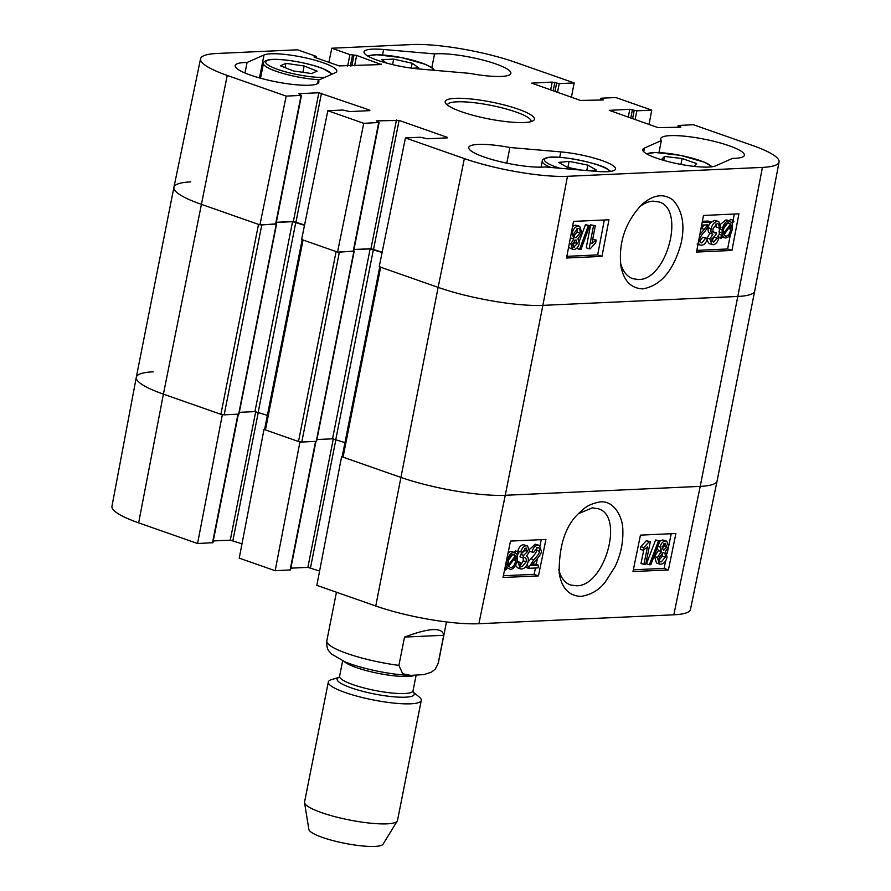 <?xml version="1.0" encoding="UTF-8"?>
<svg xmlns="http://www.w3.org/2000/svg" width="891" height="891" viewBox="0 0 891 891"><rect width="100%" height="100%" fill="white"/><g stroke="black" fill="none" stroke-linecap="round" stroke-linejoin="round"><path stroke-width="1.34" d="M702.153 222.427L710.895 222.026L705.494 230.658C701.83 234.511 699.947 237.318 699.847 239.078C699.48 241.506 700.159 242.786 701.874 242.909L705.627 238.187L707.432 238.398C706.285 242.764 704.269 245.047 701.384 245.225L700.014 245.058L698.199 243.187M702.364 221.302L708.011 221.046L710.895 222.026M701.106 242.809L700.493 242.441M698.99 241.929L702.743 237.206L705.627 238.187M702.743 237.206L707.432 238.398M699.825 234.634L707.855 224.844L701.64 225.122M700.95 228.753L704.235 225.011M719.082 228.029C719.215 224.955 718.536 223.496 717.043 223.663L713.09 228.575C712.689 231.348 713.368 232.785 715.139 232.896L716.464 232.518L715.807 234.99L711.775 238.922L713.513 242.385L716.977 238.131L718.692 238.554C717.411 242.441 715.551 244.49 713.112 244.691L711.987 244.546L709.915 238.955L712.833 234.222C711.185 233.598 710.617 231.76 711.152 228.72C712.221 224.343 714.326 221.881 717.5 221.347L718.725 221.503L720.964 227.584L719.082 228.029L716.197 227.049L715.93 223.986M717.701 223.752L717.043 223.663M714.393 232.796L713.802 232.44M712.254 231.916L716.464 232.518M711.798 241.027L714.092 237.162L716.977 238.131M714.092 237.162L718.692 238.554M711.987 244.546L709.113 243.566L706.908 240.136M706.997 238.242L709.96 233.253L712.822 234.222M712.833 234.222L709.949 233.253C708.3 232.618 707.744 230.78 708.278 227.74L708.367 227.316M710.818 222.427L714.615 220.367L718.725 221.503M723.414 233.654L723.581 229.544C724.55 225.267 726.187 223.017 728.47 222.806L730.587 224.053L723.414 233.654M723.904 228.163L727.702 223.073L730.587 224.053M724.45 235.603L725.909 236.104L723.793 234.779L730.988 225.156L730.832 229.288C729.829 233.709 728.192 235.981 725.909 236.104L725.074 236.004M729.918 226.57L731.121 226.971M723.904 234.957L727.669 229.577M721.008 238.498L720.463 237.585L722.167 235.313L722.122 229.678C723.436 224.198 725.664 221.28 728.793 220.935L731.723 222.516L733.36 220.333L733.894 221.246L732.19 223.53L732.291 229.187C731.021 234.667 728.782 237.596 725.552 237.975L722.623 236.338L721.008 238.498L717.589 236.605L720.463 237.585M717.589 236.605L719.282 234.333L722.167 235.313M719.282 234.333L719.393 227.951M720.808 224.053L725.909 219.954L727.646 220.311M727.201 220.122L730.52 221.291M729.361 220.857L730.475 219.364L733.36 220.333M572.668 245.76L574.517 242.597L574.517 240.414M573.258 246.807L574.339 247.175L572.646 243.633L575.686 240.002L577.401 243.577L573.748 247.097M575.686 240.002L576.332 240.091M573.303 236.728L577.123 232.005L576.923 228.664M574.806 237.229L576.187 237.697C574.339 237.585 573.626 236.07 574.038 233.152L577.891 228.43C579.74 228.619 580.442 230.145 580.008 232.985L576.187 237.697L575.419 237.607M577.891 228.43L578.604 228.519M579.284 243.388C578.459 247.019 576.677 249.046 573.927 249.469L572.713 249.324L570.775 243.711L573.837 239.022L572.167 233.275C573.147 228.998 575.207 226.615 578.348 226.125L579.696 226.292L581.868 232.907L577.947 238.833L579.284 243.388M572.713 249.324L568.569 247.397M570.262 238.51L570.953 238.042L573.837 239.022M572.59 226.281L575.463 225.145L579.696 226.292M580.988 249.447L579.518 249.513L588.305 225.668L589.775 225.601L580.988 249.447M576.755 248.233L579.518 249.513M579.384 241.093L585.432 224.688L588.305 225.668M585.432 224.688L589.775 225.601M595.299 225.724L591.891 243.622L596.168 240.069L595.645 242.798L590.288 248.723L589.118 248.778L593.495 225.813L595.299 225.724L590.61 224.833L593.495 225.813M592.682 239.456L596.168 240.069M590.61 224.833L586.233 247.809L589.118 248.778M696.818 250.382L727.624 248.979L730.397 234.422M732.346 224.231L732.58 223.006M733.104 220.255L734.284 214.04M566.865 256.33L597.661 254.915L604.332 219.988M601.982 256.385L566.542 258L573.526 221.391L608.965 219.776L601.982 256.385L597.661 254.915M731.945 250.438L696.506 252.064L703.489 215.455L738.929 213.829L731.945 250.438L727.624 248.979M639.526 206.89C644.07 203.282 648.603 201.366 653.125 201.154L658.817 201.923C685.803 208.694 666.791 280.565 638.29 279.518L632.61 278.649C626.596 276.344 622.542 270.987 620.448 262.589M642.634 288.884C660.654 285.844 673.451 270.775 681.014 243.689C685.157 225.479 682.551 210.978 673.173 200.163C663.739 193.124 653.359 194.539 642.021 204.407C625.437 221.87 618.399 242.408 620.893 266.03C623.611 280.665 630.85 288.283 642.634 288.884M762.418 167.397L567.478 176.307A74.644 13.989 -168.8 0 1 464.356 158.587L405.427 137.927L379.21 266.71L438.127 287.37A75.813 14.2 11.2 0 0 542.875 305.368L737.815 296.447A75.813 14.2 11.2 0 0 754.699 290.989L779.046 162.017A74.644 13.989 -168.8 0 1 762.418 167.397L737.815 296.447A75.813 14.2 11.2 0 0 754.699 291.012L717.088 480.94A75.813 14.2 11.2 0 1 700.203 486.375L505.264 495.285A75.813 14.2 -168.8 0 1 400.527 477.286L341.609 456.626L316.84 585.342L375.757 606.003A74.644 13.989 11.2 0 0 478.89 623.722L673.83 614.801A74.644 13.989 11.2 0 0 690.447 609.477L717.088 480.962A75.813 14.2 -168.8 0 1 700.203 486.375L673.83 614.801M301.503 95.281L276.01 224.031L259.938 224.877L286.156 96.105L301.08 95.415L298.775 93.678L318.855 92.753L369.62 110.083L369.876 110.64L349.795 111.564L342.757 110.038L327.832 110.718L301.615 239.501L337.533 252.097L363.751 123.314L327.832 110.718M190.797 181.898A75.813 14.2 11.2 0 0 173.912 187.333A75.813 14.2 11.2 0 0 201.021 204.217L259.938 224.877M382.172 252.175L370.968 248.712L353.961 249.491M363.751 123.314L379.109 122.501L353.616 251.24L337.533 252.097M304.566 224.966L293.362 221.503L276.355 222.282M661.356 140.566A42.645 7.986 -168.8 0 1 660.721 138.695A42.645 7.986 -168.8 0 1 704.102 139.141A42.645 7.986 -168.8 0 1 744.386 155.268A42.645 7.986 -168.8 0 1 732.502 158.386L715.562 165.893A37.901 7.106 -168.8 0 1 673.796 162.942A37.901 7.106 -168.8 0 1 642.812 149.621A37.901 7.106 -168.8 0 1 644.416 148.073L661.356 140.566L658.984 152.561M434.552 53.905A42.645 7.986 -168.8 0 1 482.198 59.875A42.645 7.986 -168.8 0 1 510.855 73.374A42.645 7.986 -168.8 0 1 469.702 73.363L418.781 68.952A37.901 7.106 -168.8 0 1 381.504 61.602A37.901 7.106 -168.8 0 1 364.018 51.867A37.901 7.106 -168.8 0 1 383.62 49.495L434.552 53.905L431.823 67.627M318.232 80.29A42.645 7.986 -168.8 0 1 318.867 82.161A42.645 7.986 -168.8 0 1 275.486 81.716A42.645 7.986 -168.8 0 1 235.213 65.589A42.645 7.986 -168.8 0 1 247.085 62.47L264.026 54.964A37.901 7.106 -168.8 0 1 305.791 57.915A37.901 7.106 -168.8 0 1 336.776 71.235A37.901 7.106 -168.8 0 1 335.172 72.784L318.232 80.29L317.575 83.643M247.085 62.47L245.003 73.006M509.886 147.494L560.807 151.904A37.901 7.106 -168.8 0 1 598.084 159.255A37.901 7.106 -168.8 0 1 615.57 169A37.901 7.106 -168.8 0 1 595.968 171.362L545.047 166.962A42.645 7.986 -168.8 0 1 497.401 160.981A42.645 7.986 -168.8 0 1 468.733 147.483A42.645 7.986 -168.8 0 1 509.886 147.494L506.79 163.153M447.393 105.06A42.645 7.986 -168.8 0 1 447.427 104.882A42.645 7.986 -168.8 0 1 456.916 101.83A42.645 7.986 -168.8 0 1 504.094 108.39A42.645 7.986 -168.8 0 1 531.081 121.454A42.645 7.986 -168.8 0 1 531.036 121.622M455.301 98.333A45.486 8.52 11.2 0 0 445.678 103.356A45.486 8.52 11.2 0 0 488.134 118.793A45.486 8.52 11.2 0 0 533.275 120.697A45.486 8.52 11.2 0 0 509.563 106.419A45.486 8.52 11.2 0 0 455.301 98.333M379.109 122.501L376.381 120.886L399.079 120.419L447.226 137.303L447.471 137.86L427.39 138.773L420.363 137.247L405.427 137.927M677.739 127.324L678.508 125.442L693.432 124.751L752.36 145.411A74.644 13.989 -168.8 0 1 779.046 162.017M678.084 125.575L680.813 127.179L658.115 127.658L609.288 110.35L629.803 109.292L636.831 110.829L651.767 110.139L649.004 124.462M600.133 100.115L600.902 98.222L615.837 97.542L651.767 110.139M600.489 98.366L603.218 99.97L580.509 100.438L531.693 83.141L552.197 82.083L559.236 83.609L574.16 82.93L571.409 97.253M328.879 62.314L331.775 48.225L412.11 44.55A74.644 13.989 -168.8 0 1 515.243 62.27L574.16 82.93M331.775 48.225L349.929 54.596L356.645 55.42L381.326 64.553L339.126 65.912L314.701 57.347L314.022 56.924L316.338 56.578L315.659 56.155L297.505 49.796L217.17 53.471A74.644 13.989 -168.8 0 0 200.553 58.795L173.912 187.31A75.813 14.2 11.2 0 0 201.021 204.217L258.501 224.376L220.89 414.304L224.164 414.861L261.776 224.944L260.528 224.855M286.156 96.105L227.238 75.445A74.644 13.989 -168.8 0 1 200.553 58.795M580.809 170.047L567.199 167.308L558.735 162.418L569.115 161.349L567.901 167.452M569.115 161.349L587.837 165.125L596.302 170.025L589.04 170.76M587.837 165.125L586.768 170.571M665.61 160.915L661.534 159.5L664.53 156.448L682.083 158.509L696.673 163.588L693.944 166.361M682.083 158.509L680.924 164.401M664.53 156.448L663.773 160.28M386.549 63.083L381.682 59.652L393.666 59.107L412.165 63.25L411.197 68.106M393.666 59.107L392.575 64.62M412.165 63.25L418.815 67.928L412.177 68.228M285.877 63.35L304.121 65.979L317.062 71.113L311.616 73.563L293.373 70.946L280.431 65.8L285.877 63.35L285.031 67.627M304.121 65.979L302.862 72.305M538.03 567.89L528.274 568.335L533.787 559.748C537.507 555.906 539.434 553.111 539.556 551.362C539.946 548.945 539.289 547.675 537.585 547.553L533.765 552.253L531.96 552.041C533.174 547.698 535.213 545.426 538.108 545.247L539.523 545.437L541.405 551.351C541.338 553.5 539.233 556.73 535.112 561.029L531.348 565.529L538.587 565.195L538.03 567.89M525.467 566.988L528.274 568.335M526.57 565.54L528.886 566.386M528.04 561.998L530.913 558.702C534.645 554.87 536.56 552.075 536.683 550.326L536.594 547.787M538.376 547.664L537.585 547.553M529.544 551.161L531.96 552.041M529.633 549.279L535.235 544.201L539.523 545.437M532.161 564.326L535.725 564.159L538.587 565.195M520.177 562.366C519.999 565.417 520.656 566.865 522.159 566.709L526.169 561.809C526.614 559.058 525.946 557.632 524.186 557.521L522.85 557.889L523.54 555.438L527.628 551.518L525.935 548.065L522.427 552.309L520.712 551.885C522.037 548.021 523.93 545.983 526.369 545.782L527.55 545.949L529.488 551.484L526.503 556.196C528.151 556.819 528.686 558.646 528.107 561.675C526.982 566.03 524.844 568.48 521.669 569.015L520.389 568.848L518.295 562.811L520.177 562.366L517.014 561.397M521.469 566.609L520.912 566.253M520.377 565.362L523.307 560.773L523.195 557.755M524.955 557.621L524.186 557.521M523.54 555.438L520.678 554.391L519.976 556.853L522.85 557.889M520.678 554.391L524.754 550.482L524.788 548.444M526.614 548.165L525.935 548.065M527.55 545.949L523.507 544.746C521.057 544.947 519.175 546.974 517.849 550.85L520.712 551.885M516.78 562.266L518.295 562.811M520.389 568.848L517.526 567.801L515.544 565.328M515.934 556.775L515.7 560.851C514.664 565.117 513.004 567.355 510.721 567.567L508.627 566.331L515.934 556.775M508.661 566.375L512.459 561.308M508.783 559.737L512.704 554.603L515.566 555.65L508.249 565.228L508.449 561.107C509.507 556.708 511.189 554.447 513.472 554.336L514.33 554.447M513.472 554.336L515.566 555.65M518.395 551.941L518.93 552.854L517.192 555.115L517.17 560.729C515.766 566.175 513.506 569.082 510.376 569.427L507.469 567.857L505.81 570.017L505.275 569.115L507.012 566.843L506.99 561.219C508.327 555.761 510.621 552.843 513.84 552.476L516.747 554.091L518.395 551.941L515.533 550.905L514.408 552.375M506.166 568.202L506.99 568.469M504.64 569.594L505.81 570.017M505.331 566.231L507.012 566.843M508.126 552.576L510.977 551.429L515.121 552.632M665.098 543.276L666.735 546.796L663.639 550.415L661.991 546.862L665.711 543.365M661.946 548.967L663.873 545.76L663.895 543.699M663.116 552.71C664.964 552.821 665.655 554.336 665.198 557.231L661.278 561.931C659.44 561.742 658.761 560.227 659.229 557.41L663.116 552.71L663.906 552.81M658.404 560.896L662.325 556.196L662.169 552.932M659.897 561.441L660.532 561.831M660.097 547.052C660.977 543.432 662.781 541.416 665.532 540.993L666.802 541.16L668.606 546.729L665.488 551.395L667.069 557.12C666.034 561.363 663.94 563.736 660.799 564.226L659.396 564.036L657.369 557.476L661.378 551.585L660.097 547.052L657.903 546.261M659.875 541.149L662.67 539.946L666.802 541.16M659.396 564.036L656.522 563.001L654.495 556.43L658.505 550.538L661.378 551.585M658.505 550.538L657.101 548.344M658.482 541.015L659.941 540.948L650.831 564.682L649.372 564.749L658.482 541.015L655.609 539.979L659.941 540.948M655.609 539.979L646.498 563.713L649.372 564.749M643.848 564.627L647.501 546.818L643.179 550.348L643.736 547.642L649.183 541.739L650.352 541.683L645.652 564.538L640.974 563.591L643.77 550.003M643.736 547.642L640.874 546.606L640.317 549.313L643.179 550.348M640.874 546.606L646.309 540.703L649.183 541.739M646.309 540.703L650.352 541.683M503.382 575.731L534.154 574.327L535.446 568.013M536.204 564.337L537.407 558.49M540.035 545.682L541.271 539.656M633.334 569.783L664.118 568.38L665.677 560.762M667.147 553.634L668.384 547.586M668.751 545.815L671.235 533.72M632.978 571.554L640.451 535.123L675.901 533.509L668.417 569.939L632.978 571.554M668.417 569.939L664.118 568.38M503.014 577.502L510.498 541.071L545.938 539.445L538.454 575.887L503.014 577.502M538.454 575.887L534.154 574.327M578.849 513.506L592.315 507.848L597.972 508.694C624.903 515.354 604.599 587.035 576.187 585.755L570.507 584.986C564.638 582.825 560.717 577.613 558.746 569.327M600.467 501.878C592.159 503.248 585.81 506.288 581.444 511.022C566.386 523.151 558.958 543.777 559.18 572.924C561.586 588.093 568.881 595.923 581.055 596.402C591.167 594.731 599.231 589.942 605.245 582.057L615.068 566.643C620.637 555.026 623.232 542.942 622.842 530.412C622.976 517.381 614.267 500.542 600.467 501.878M238.354 414.215L212.916 542.697L197.568 543.521L222.327 414.805L163.409 394.145A75.813 14.2 -168.8 0 1 136.301 377.283A75.813 14.2 -168.8 0 1 153.185 371.825M222.327 414.805L222.917 414.772M302.16 239.69L264.594 429.395L264.003 429.417L239.234 558.134L275.163 570.73L299.933 442.014L264.003 429.417M299.933 442.014L300.523 441.992M379.755 266.899L342.2 456.604L341.609 456.626M319.591 571.02L307.874 567.378L290.867 568.157M315.96 441.424L290.511 569.906L275.163 570.73M241.996 543.811L230.268 540.169L213.261 540.948M173.912 187.333L136.301 377.261L111.954 506.255A74.644 13.989 11.2 0 0 138.64 522.85L197.568 543.521M261.776 224.944L276.043 223.853M276.333 222.427L292.549 221.681L304.499 225.289M264.594 429.395L265.44 429.919L303.051 240.002L302.205 239.467M303.051 240.002L336.096 251.585L298.496 441.513L301.771 442.07L339.371 252.153L338.123 252.064M339.371 252.153L353.649 251.073M353.927 249.636L370.144 248.89L382.105 252.498M342.2 456.604L343.046 457.139L380.646 267.211L379.8 266.687M380.646 267.211L438.127 287.37A75.813 14.2 11.2 0 0 542.875 305.368L737.815 296.447L700.203 486.375L505.264 495.285L478.89 623.722M136.301 377.261A75.813 14.2 11.2 0 0 163.409 394.145L220.89 414.304M265.44 429.919L298.496 441.513M344.973 442.593L332.543 438.817L316.906 439.53M354.161 251.385L316.561 441.312L301.771 442.07M267.367 415.373L254.937 411.609L239.311 412.321M276.555 224.176L238.955 414.103L224.164 414.861M343.046 457.139L400.527 477.286A75.813 14.2 11.2 0 0 505.264 495.285L542.875 305.368L567.478 176.307M404.525 637.076C429.473 627.743 442.537 627.141 443.707 635.283L438.105 663.595L435.142 669.264L431.4 672.193L423.815 674.621L410.584 675.378L402.71 673.763L398.912 665.388L404.525 637.076L443.707 635.283M339.081 677.338L331.497 679.644A47.379 8.877 11.2 0 0 328.322 682.005L304.555 802.045A47.379 8.877 11.2 0 0 304.544 802.668L308.876 829.476A37.901 7.106 11.2 0 0 344.683 843.298A37.901 7.106 11.2 0 0 383.063 844.167L397.275 821.034A47.379 8.877 11.2 0 0 397.509 820.444L421.276 700.415A47.379 8.877 11.2 0 0 419.238 697.018L413.112 691.995M304.544 802.668A47.379 8.877 11.2 0 0 349.305 819.954A47.379 8.877 11.2 0 0 397.275 821.034M328.322 682.005A47.379 8.877 11.2 0 0 373.073 699.914A47.379 8.877 11.2 0 0 421.276 700.415M701.284 228.397L704.157 229.366M707.042 237.986L709.915 238.955M708.278 227.74L711.152 228.72M714.615 220.367L717.5 221.347M728.482 228.497L730.832 229.288M718.926 231.849L721.81 232.829M719.237 228.697L722.122 229.678M725.909 219.954L728.793 220.935M574.517 242.597L577.401 243.577M577.123 232.005L580.008 232.985M569.36 243.221L570.775 243.711M571.309 232.985L572.167 233.275M575.463 225.145L578.348 226.125M644.416 148.073L643.714 151.67M383.62 49.495L382.54 54.941M264.026 54.964L259.481 77.918M560.807 151.904L559.726 157.351M295.99 221.948L321.473 93.21M293.362 221.503L318.855 92.753M369.509 110.662L369.62 110.083M275.586 224.164L301.08 95.415M550.638 89.969L552.197 82.083M553.166 90.849L554.815 82.529M554.97 91.483L556.608 83.164M557.499 92.374L559.236 83.609M600.902 100.082L601.158 98.79M602.839 99.992L602.962 99.413M373.585 249.168L399.079 120.419M370.968 248.712L396.462 119.973M447.104 137.871L447.226 137.303M353.192 251.373L378.686 122.635M628.244 117.178L629.803 109.292M630.772 118.069L632.421 109.749M632.565 118.692L634.214 110.373M635.094 119.583L636.831 110.829M678.508 127.29L678.764 125.999M680.446 127.201L680.557 126.622M380.958 64.564L381.07 63.996M315.726 57.703L315.915 56.712M347.646 66.09L349.929 54.596M350.386 65.967L352.546 55.042M351.856 65.901L354.017 54.975M354.596 65.767L356.645 55.42M375.757 606.003L438.127 287.37L464.356 158.587M138.64 522.85L163.409 394.145L227.238 75.445M559.737 168.232A33.635 6.304 -168.8 0 1 555.36 157.206A33.635 6.304 -168.8 0 1 607.005 168.956A33.635 6.304 -168.8 0 1 610.135 171.462M610.647 171.395L607.595 169.134C600.668 163.499 557.499 154.388 546.796 157.752C543.566 158.743 542.062 159.868 542.263 161.126A35.54 6.66 11.2 0 0 550.805 167.452M646.899 153.976A33.635 6.304 -168.8 0 1 680.312 155.368A33.635 6.304 -168.8 0 1 711.742 166.817M368.106 56.222A33.635 6.304 -168.8 0 1 404.314 58.182A33.635 6.304 -168.8 0 1 433.316 70.211M324.87 77.35A33.635 6.304 -168.8 0 1 277.201 69.22A33.635 6.304 -168.8 0 1 274.796 59.452A33.635 6.304 -168.8 0 1 322.72 68.618A33.635 6.304 -168.8 0 1 331.652 74.343M332.254 74.076L323.054 68.685C308.642 62.66 277.469 57.458 267.968 59.998C264.772 60.989 263.279 62.114 263.469 63.361A35.54 6.66 11.2 0 0 282.324 73.24A35.54 6.66 11.2 0 0 319.568 79.7M530.913 558.702L533.787 559.748M536.683 550.326L539.556 551.362M535.235 544.201L538.108 545.247M523.307 560.773L526.169 561.809M520.957 554.414L523.83 555.461M524.754 550.482L527.628 551.518M523.507 544.746L526.369 545.782M513.439 560.027L515.7 560.851M506.4 561.007L506.99 561.219M510.977 551.429L513.84 552.476M663.873 545.76L666.735 546.796M662.325 556.196L665.198 557.231M662.67 539.946L665.532 540.993M654.495 556.43L657.369 557.476M258.312 412.199L232.885 540.614M255.717 411.631L230.268 540.169M237.953 414.226L212.492 542.831M335.918 439.419L310.491 567.834M333.323 438.84L307.874 567.378M315.559 441.446L290.098 570.04M335.818 439.374L373.418 249.458M316.238 441.413L353.85 251.485M332.543 438.817L370.144 248.89M258.212 412.165L295.823 222.249M238.643 414.204L276.243 224.276M254.937 411.609L292.549 221.681M438.105 663.595A56.857 10.659 11.2 0 0 438.361 662.937L446.469 621.94M410.584 675.367C393.432 675.033 363.639 669.408 345.173 661.924L331.463 654.005C328.634 650.207 326.574 650.619 326.808 640.852A56.857 10.659 11.2 0 0 398.912 665.388M339.037 677.383A39.327 7.373 11.2 0 0 374.253 693.955A39.327 7.373 11.2 0 0 413.134 692.051M339.749 677.127L338.948 677.45L339.594 676.291A37.433 7.017 11.2 0 0 374.944 690.447A37.433 7.017 11.2 0 0 413.023 690.837L413.179 692.151L412.566 691.55M344.104 661.478A37.433 7.017 11.2 0 0 378.586 673.429A37.433 7.017 11.2 0 0 414.671 675.356M700.014 245.058L697.13 244.078M724.327 237.819L721.443 236.85M316.093 57.837L316.338 56.578M542.263 161.126L541.071 167.163M712.254 166.751L704.38 162.173L680.468 155.368L655.408 152.484L646.443 153.72M434.452 70.311L432.792 68.362L425.586 64.408L401.674 57.603L376.615 54.73L367.649 55.955M263.469 63.361L260.528 78.208M326.808 640.852L336.442 592.214M435.443 668.918L438.361 662.937M413.023 690.837L416.108 675.3M339.594 676.291L342.645 660.855"/></g></svg>
